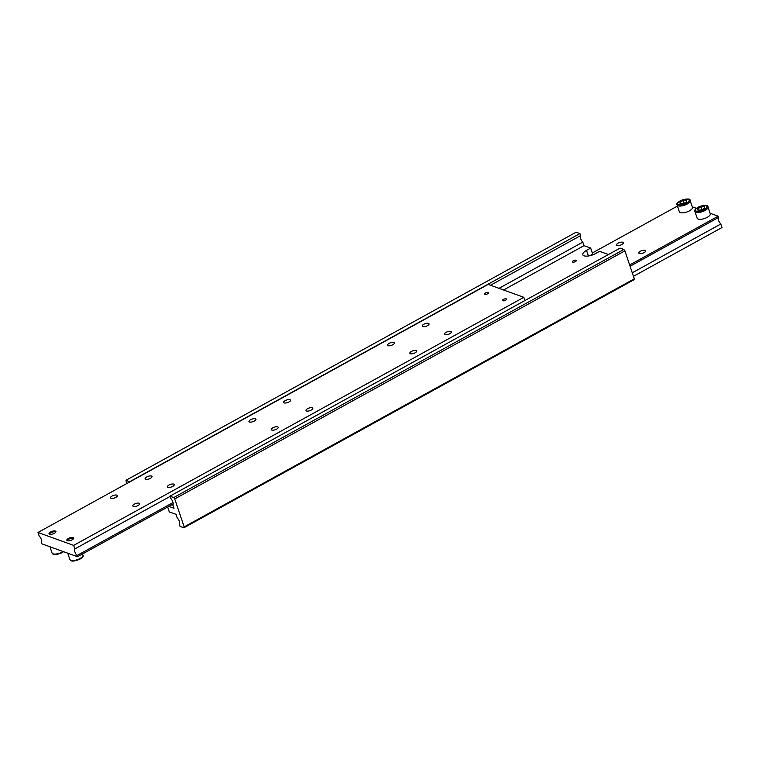 <?xml version="1.0" encoding="UTF-8"?>
<svg xmlns="http://www.w3.org/2000/svg" width="760" height="760" viewBox="0 0 760 760"><rect width="100%" height="100%" fill="white"/><g stroke="black" fill="none" stroke-linecap="round" stroke-linejoin="round"><path stroke-width="1.14" d="M173.698 497.553L174.743 498.931L624.891 250.857L623.846 249.48L173.698 497.553L169.907 496.185L170.582 498.199A4.313 1.72 61.1 0 1 172.786 504.744L173.974 508.278L168.805 506.407M490.504 285.247L580.602 235.6A4.313 1.72 -118.9 0 0 582.806 242.145L498.997 288.325M167.675 507.024L169.318 511.907L176.006 514.33L177.194 517.855A4.313 1.72 61.1 0 1 179.398 524.4L180.082 526.423L183.873 527.792L634.02 279.718L634.306 278.825L184.157 526.899L183.873 527.792M608.418 254.514L599.592 251.322L595.441 253.612A8.617 3.268 161.4 0 1 582.815 254.752A8.617 3.268 161.4 0 1 586.52 250.382L590.681 248.092L583.994 245.67L582.806 242.145M575.462 261.554A2.119 0.807 161.4 0 1 572.356 261.839A2.119 0.807 161.4 0 1 574.104 260.395A2.119 0.807 161.4 0 1 576.375 260.481A2.119 0.807 161.4 0 1 575.462 261.554M503.586 289.988L583.994 245.67M590.681 248.092L592.714 254.144L589.874 255.702M174.743 498.931L184.157 526.899M623.846 249.48L620.056 248.112L169.907 496.185M634.306 278.825L624.891 250.857M580.602 235.6L579.918 233.576L576.128 232.208L125.98 480.282L129.836 481.859M126.54 483.683L125.98 480.282M129.77 481.65L579.918 233.576M49.381 534.166A3.515 1.33 161.4 0 1 49.495 533.909A3.515 1.33 161.4 0 1 52.288 532.142A3.515 1.33 161.4 0 1 55.575 531.857A3.515 1.33 161.4 0 1 55.831 532M50.587 531.971A3.61 1.368 161.4 0 1 55.879 531.496A3.61 1.368 161.4 0 1 52.896 533.947A3.61 1.368 161.4 0 1 49.039 533.795A3.61 1.368 161.4 0 1 50.587 531.971M524.913 300.542L523.82 297.312L488.148 284.401L38 532.475L39.188 536A4.313 1.72 61.1 0 1 41.392 542.545L41.819 543.808L77.491 556.728L173.109 504.032M173.005 502.597L77.064 555.465A4.313 1.72 61.1 0 1 74.86 548.919L170.002 496.489M411.388 351.462A3.61 1.368 161.4 0 1 416.68 350.987A3.61 1.368 161.4 0 1 413.687 353.438A3.61 1.368 161.4 0 1 409.83 353.295A3.61 1.368 161.4 0 1 411.388 351.462M446.015 332.376A3.61 1.368 161.4 0 1 451.307 331.901A3.61 1.368 161.4 0 1 448.315 334.352A3.61 1.368 161.4 0 1 444.457 334.21A3.61 1.368 161.4 0 1 446.015 332.376M389.091 343.387A3.61 1.368 161.4 0 1 394.383 342.912A3.61 1.368 161.4 0 1 391.39 345.363A3.61 1.368 161.4 0 1 387.534 345.22A3.61 1.368 161.4 0 1 389.091 343.387M423.719 324.311A3.61 1.368 161.4 0 1 429.01 323.836A3.61 1.368 161.4 0 1 426.018 326.287A3.61 1.368 161.4 0 1 422.161 326.135A3.61 1.368 161.4 0 1 423.719 324.311M134.368 504.127A3.61 1.368 161.4 0 1 139.659 503.652A3.61 1.368 161.4 0 1 136.677 506.103A3.61 1.368 161.4 0 1 132.82 505.951A3.61 1.368 161.4 0 1 134.368 504.127M168.995 485.041A3.61 1.368 161.4 0 1 174.287 484.566A3.61 1.368 161.4 0 1 171.304 487.017A3.61 1.368 161.4 0 1 167.438 486.875A3.61 1.368 161.4 0 1 168.995 485.041M112.072 496.052A3.61 1.368 161.4 0 1 117.363 495.577A3.61 1.368 161.4 0 1 114.38 498.028A3.61 1.368 161.4 0 1 110.523 497.876A3.61 1.368 161.4 0 1 112.072 496.052M146.699 476.966A3.61 1.368 161.4 0 1 151.99 476.491A3.61 1.368 161.4 0 1 149.007 478.942A3.61 1.368 161.4 0 1 145.141 478.8A3.61 1.368 161.4 0 1 146.699 476.966M503.414 299.411A2.119 0.807 161.4 0 1 506.521 299.136A2.119 0.807 161.4 0 1 504.773 300.57A2.119 0.807 161.4 0 1 502.502 300.485A2.119 0.807 161.4 0 1 503.414 299.411M485.583 292.952A2.119 0.807 161.4 0 1 488.689 292.676A2.119 0.807 161.4 0 1 486.932 294.11A2.119 0.807 161.4 0 1 484.671 294.025A2.119 0.807 161.4 0 1 485.583 292.952M272.878 427.794A3.61 1.368 161.4 0 1 278.169 427.32A3.61 1.368 161.4 0 1 275.187 429.77A3.61 1.368 161.4 0 1 271.32 429.618A3.61 1.368 161.4 0 1 272.878 427.794M307.505 408.709A3.61 1.368 161.4 0 1 312.797 408.234A3.61 1.368 161.4 0 1 309.814 410.685A3.61 1.368 161.4 0 1 305.947 410.542A3.61 1.368 161.4 0 1 307.505 408.709M250.581 419.719A3.61 1.368 161.4 0 1 255.873 419.244A3.61 1.368 161.4 0 1 252.89 421.695A3.61 1.368 161.4 0 1 249.023 421.553A3.61 1.368 161.4 0 1 250.581 419.719M285.209 400.634A3.61 1.368 161.4 0 1 290.5 400.159A3.61 1.368 161.4 0 1 287.517 402.61A3.61 1.368 161.4 0 1 283.651 402.467A3.61 1.368 161.4 0 1 285.209 400.634M68.428 538.431A3.61 1.368 161.4 0 1 73.72 537.957A3.61 1.368 161.4 0 1 70.737 540.408A3.61 1.368 161.4 0 1 66.87 540.255A3.61 1.368 161.4 0 1 68.428 538.431M67.222 540.626A3.515 1.33 161.4 0 1 67.336 540.369A3.515 1.33 161.4 0 1 70.129 538.593A3.515 1.33 161.4 0 1 73.416 538.317A3.515 1.33 161.4 0 1 73.663 538.46M77.064 555.465L77.491 556.728M38 532.475L73.672 545.385L523.82 297.312M73.672 545.385L74.86 548.919M690.137 200.554L692.426 207.357A6.897 2.612 161.4 0 1 689.453 210.843A6.897 2.612 161.4 0 1 679.355 211.755L677.065 204.953A6.897 2.612 -18.6 0 0 687.163 204.041A6.897 2.612 -18.6 0 0 690.137 200.554C690.441 198.522 687.297 198.512 680.694 200.535C677.397 202.559 676.181 204.031 677.065 204.953M630.068 266.247L718.608 217.455A4.313 1.72 -118.9 0 0 720.812 224L632.272 272.792M640.376 251.256A3.61 1.368 161.4 0 1 645.667 250.781A3.61 1.368 161.4 0 1 642.675 253.232A3.61 1.368 161.4 0 1 638.818 253.09A3.61 1.368 161.4 0 1 640.376 251.256M618.079 243.181A3.61 1.368 161.4 0 1 623.371 242.706A3.61 1.368 161.4 0 1 620.378 245.157A3.61 1.368 161.4 0 1 616.521 245.014A3.61 1.368 161.4 0 1 618.079 243.181M707.968 207.014L710.258 213.816A6.897 2.612 161.4 0 1 707.294 217.303A6.897 2.612 161.4 0 1 697.186 218.215L694.896 211.413A6.897 2.612 -18.6 0 0 705.005 210.501A6.897 2.612 -18.6 0 0 707.968 207.014C708.282 204.972 705.128 204.972 698.525 206.995C695.229 209.019 694.022 210.491 694.896 211.413M697.794 208.686L700.995 206.929L704.378 206.691L704.567 208.221L701.366 209.978L697.984 210.216L697.794 208.686L698.307 210.197M700.995 206.929L701.926 209.674M718.608 217.455L718.181 216.191L629.65 264.983M720.812 224L722 227.525L633.46 276.317M592.325 252.976L677.436 206.064M696.407 208.306L692.236 206.796M718.181 216.191L710.077 213.256M683.164 200.469L686.546 200.232L686.726 201.761L683.525 203.528L680.143 203.756L679.962 202.236L683.164 200.469L684.086 203.214M679.962 202.236L680.466 203.737M586.52 250.382L588.411 255.977M63.07 551.503A6.897 2.612 161.4 0 1 62.13 552.083A6.897 2.612 161.4 0 1 52.032 552.986C52.801 554.021 53.504 556.206 62.102 552.672L63.593 551.693M79.971 558.543A6.897 2.612 161.4 0 1 69.863 559.445C70.632 560.481 71.345 562.666 79.942 559.132C82.726 557.403 83.723 556.035 82.935 555.047A6.897 2.612 161.4 0 1 79.971 558.543M686.47 203.129A6.032 2.289 -18.6 0 0 685.986 199.12A6.032 2.289 -18.6 0 0 677.587 203.746A6.032 2.289 -18.6 0 0 686.47 203.129M704.301 209.579A6.032 2.289 -18.6 0 0 703.817 205.57A6.032 2.289 -18.6 0 0 695.419 210.207A6.032 2.289 -18.6 0 0 704.301 209.579M49.922 546.744L52.032 552.986M67.763 553.204L69.863 559.445M82.564 553.936L82.935 555.047"/></g></svg>
